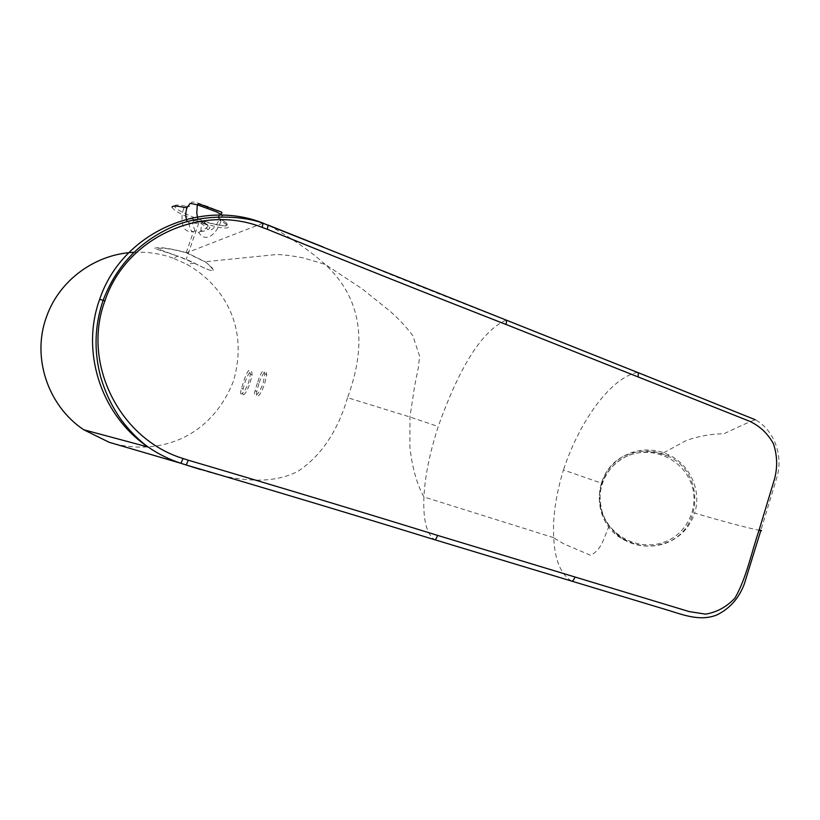 <?xml version="1.0" encoding="UTF-8"?>
<svg xmlns="http://www.w3.org/2000/svg" width="820" height="820" viewBox="0 0 820 820"><rect width="100%" height="100%" fill="white"/><g stroke="black" fill="none" stroke-linecap="round" stroke-linejoin="round"><path stroke-width="0.61" stroke-dasharray="4.1 3.07" d="M243.407 394.748C245.211 394.205 247.435 390.299 250.079 383.001L252.14 374.832L251.514 370.876C249.68 371.552 247.466 375.457 244.883 382.612L243.161 388.823C242.433 392.513 242.515 394.481 243.407 394.748M241.203 394.03C240.383 393.784 240.496 391.868 241.531 388.27L243.468 382.12C245.815 374.853 247.773 370.835 249.341 370.076L250.377 374.186L248.655 382.499C245.733 389.726 243.253 393.569 241.203 394.03M212.913 270.549C213.846 269.257 211.273 266.377 205.195 261.908L186.201 252.714C169.904 248.521 160.484 247.25 157.952 248.911L186.212 259.294L194.647 263.189C204.969 268.673 211.068 271.123 212.913 270.549M172.077 207.122C173.44 210.586 182.501 215.445 199.239 221.677C215.106 227.109 224.741 229.057 228.155 227.509C229.067 226.34 226.648 224.178 220.908 221.031C218.376 230.358 206.917 245.19 198.686 232.398L194.986 231.035L193.479 231.65C179.836 233.515 180.728 216.172 184.008 207.409L185.648 206.25L189.43 206.466L191.808 203.032C190.107 200.797 197.61 202.437 207.819 206.609L219.237 211.006C221.81 212.595 222.322 213.518 220.775 213.794L217.884 216.982L220.426 219.083L220.908 221.031L219.012 219.473L222.763 215.383M258.843 383.657L256.834 391.447C256.363 394.553 256.568 396.203 257.429 396.408C259.407 395.855 261.785 391.755 264.563 384.088L266.777 374.576L265.916 371.357C263.917 372.054 261.559 376.165 258.843 383.657M257.367 383.145L255.03 390.843C254.261 393.856 254.292 395.465 255.112 395.65C257.347 395.189 260.001 391.16 263.066 383.565L264.839 373.858L263.63 370.507C261.908 371.306 259.817 375.519 257.367 383.145M571.581 581.083C560.747 574.338 554.791 559.896 553.705 537.736L553.705 537.684C552.567 517.625 555.816 495.054 563.422 469.962L601.429 483.144C606.359 468.866 615.933 458.862 630.17 453.132C641.281 449.063 652.464 448.94 663.718 452.742L669.233 455.069C690.163 465.145 701.838 490.965 694.643 513.053L695.114 513.187C721.2 520.936 742.51 526.645 759.053 530.294M601.429 483.144C597.062 498.457 599.635 512.726 609.137 525.938C613.503 531.698 618.895 536.362 625.301 539.909C638.585 546.868 652.156 547.944 666.004 543.147C680.21 537.551 689.764 527.516 694.643 513.053M263.107 223.112L268.345 225.1M268.847 225.387C291.766 238.179 310.524 251.176 325.109 264.378L325.109 264.378C360.718 297.209 368.2 341.643 347.536 397.679L409.949 416.98L438.228 426.543C429.7 452.886 424.934 476.358 423.94 496.961L423.94 496.961C422.976 519.685 426.543 533.933 434.62 539.714L434.815 539.765M262.902 223.194L186.909 252.734L205.389 261.887C218.058 272.968 214.399 273.409 194.412 263.23L178.063 256.178L173.051 258.126L186.755 264.255C222.814 284.468 249.485 326.38 233.351 381.372C209.705 440.729 154.867 456.351 109.152 442.298M200.541 469.532C242.064 483.154 274.7 483.646 298.47 471.008C321.399 455.448 337.758 431.012 347.536 397.679M186.909 252.734C169.238 248.07 158.342 246.635 154.221 248.419L178.063 256.178M173.051 258.126C160.423 253.605 147.374 251.668 133.906 252.324M323.183 247.015C385.677 272.793 446.633 297.158 506.053 320.087L755.374 419.779C774.121 430.008 783.582 455.684 776.847 477.527L760.888 530.335M637.55 372.423C612.929 376.892 581.144 416.888 563.422 469.962M198.686 232.398L206.414 228.042L207.87 229.631L211.181 229.969C214.717 227.704 217.331 224.208 219.012 219.473L218.089 217.074L220.867 214.02M186.991 221.092L189.133 222.886L201.72 223.522L206.414 228.042L208.126 225.971C208.198 225.274 206.168 224.116 202.038 222.507L201.771 222.404C197.702 220.939 195.088 220.385 193.909 220.744L203.37 221.41L208.126 225.971M186.201 252.714L193.479 231.65L191.818 231.281C190.25 229.508 189.348 226.709 189.133 222.886L189.133 222.886C190.168 220.139 192.946 219.36 197.446 220.539L197.876 219.155M194.986 231.035L192.372 222.886L193.909 220.744M200.705 231.26L201.72 223.522L203.37 221.41L202.038 222.507M174.516 205.769C175.337 204.631 179.047 204.795 185.648 206.25M220.231 219.022C225.613 221.994 227.888 224.034 227.037 225.141C223.532 226.638 213.928 224.629 198.225 219.094C183.649 213.528 175.716 209.192 174.424 206.097M629.514 455.161C652.71 446.305 681.42 458.821 690.717 482.17C700.362 505.386 687.949 533.646 664.261 542.122C640.707 550.958 612.027 537.879 603.089 514.57C593.793 491.375 606.175 463.669 629.514 455.161M664.805 543.188C703.427 530.94 705.118 472.074 667.798 456.012C655.067 450.098 642.193 449.442 629.186 454.034C592.091 466.006 588.565 522.227 624.245 540.001C637.386 546.889 650.906 547.944 664.805 543.188M506.063 320.087L506.053 320.087C488.423 328.205 464.868 351.76 438.228 426.543M217.884 216.982L220.426 219.083C225.808 222.056 228.073 224.106 227.232 225.233C226.781 227.56 210.617 223.255 203.288 221.615L199.239 221.677L186.212 259.294M187.606 206.763L189.43 206.466M243.161 388.823L241.531 388.27M256.834 391.447L255.03 390.843M625.301 539.909L624.245 540.001L617.829 535.327L607.845 524.175C601.562 515.964 596.581 494.962 603.212 480.13C608.768 468.527 617.511 460.143 629.442 454.977C641.64 451.42 651.726 450.918 659.71 453.48L667.798 456.012L669.233 455.069M553.705 537.684L423.94 496.971C416.785 484.077 412.091 467.359 409.877 446.838L409.949 416.98L414.633 386.077L418.333 367.647L419.614 356.239L412.921 335.862C406.351 327.057 398.756 318.877 390.156 311.323L361.928 288.64L325.109 264.378L303.113 257.87C291.705 255.707 282.838 254.589 276.524 254.528L205.184 261.734M194.299 263.169L186.755 264.255M609.137 525.938L603.94 538.781C601.07 546.602 596.632 552.126 590.656 555.345L563.422 543.701L553.705 537.736M663.718 452.742L685.11 441.109C690.737 438.454 708.347 433.678 723.896 433.79C740.808 425.703 751.294 421.029 755.374 419.779M266.777 374.576L264.839 373.858M200.685 231.271L200.685 231.271C203.79 232.337 207.532 228.667 207.87 229.631C211.498 227.857 210.002 225.818 203.37 223.532L202.027 222.497M252.14 374.832L250.377 374.186"/><path stroke-width="1.23" d="M323.183 247.015L268.847 225.387M99.65 299.392L103.146 300.263C94.618 325.417 93.777 350.909 100.614 376.728C104.745 391.089 110.936 404.465 119.177 416.847C124.66 425.119 136.14 438.331 148.143 447.043L83.763 429.772L109.152 442.298L180.933 463.3L183.085 458.513L188.323 460.215C274.936 485.727 358.002 510.788 437.531 535.378C436.517 538.412 435.543 539.857 434.62 539.714C355.296 515.247 272.486 490.339 186.181 465.012L180.933 463.3C169.268 459.466 158.342 454.044 148.143 447.043C101.772 415.996 80.298 352.518 99.65 299.392C121.575 233.29 199.988 198.122 263.107 223.112L262.902 223.194M188.323 460.215L186.181 465.012L200.541 469.532M133.906 252.324C95.274 253.933 59.019 280.358 46.422 317.063C31.59 357.305 47.837 405.89 83.763 429.772M760.888 530.335L744.304 584.004C738.943 598.293 729.779 608.614 716.823 614.969C699.101 622.001 681.471 614.108 664.415 609.137L572.063 581.226M437.531 535.378L689.22 611.607L705.692 614.139C717.028 612.191 726.807 606.8 735.027 597.975C746.805 577.147 751.386 552.465 759.228 529.699L774.685 478.449C777.657 466.662 777.227 455.069 773.393 443.671C767.592 433.288 759.525 425.764 749.183 421.08L638.134 376.944L638.298 372.721L637.57 372.423M638.134 376.944L506.094 324.484C429.424 294.534 349.812 262.789 267.258 229.272L262.164 227.365C201.781 203.401 125.921 237.164 104.919 300.858C81.528 363.332 119.566 439.243 183.085 458.513M222.763 215.383L216.316 211.765L197.312 204.805L190.209 203.329L187.001 207.655C185.402 212.493 185.402 216.972 186.991 221.092M187.606 206.763L187.001 207.655L184.008 207.409C176.976 205.851 173.02 205.676 172.159 206.876L172.077 207.122M574.912 577.003C573.908 579.945 572.79 581.298 571.581 581.083L434.815 539.765M759.053 530.294L760.796 530.653C762.21 530.909 761.688 530.591 759.228 529.699M506.094 324.484L506.606 320.302L506.063 320.087M263.107 223.112L262.164 227.365M268.202 225.018L267.258 229.272M638.298 372.721L263.251 223.317C242.679 215.373 200.921 213.364 171.113 227.437C138.683 242.289 116.02 266.561 103.146 300.263L104.919 300.858M207.357 208.239L207.819 206.609M755.374 419.779L638.298 372.71M220.867 214.02C222.292 212.944 222.312 212.226 220.939 211.857L198.645 203.801L197.312 204.805L196.79 213.036L197.876 219.155"/></g></svg>
